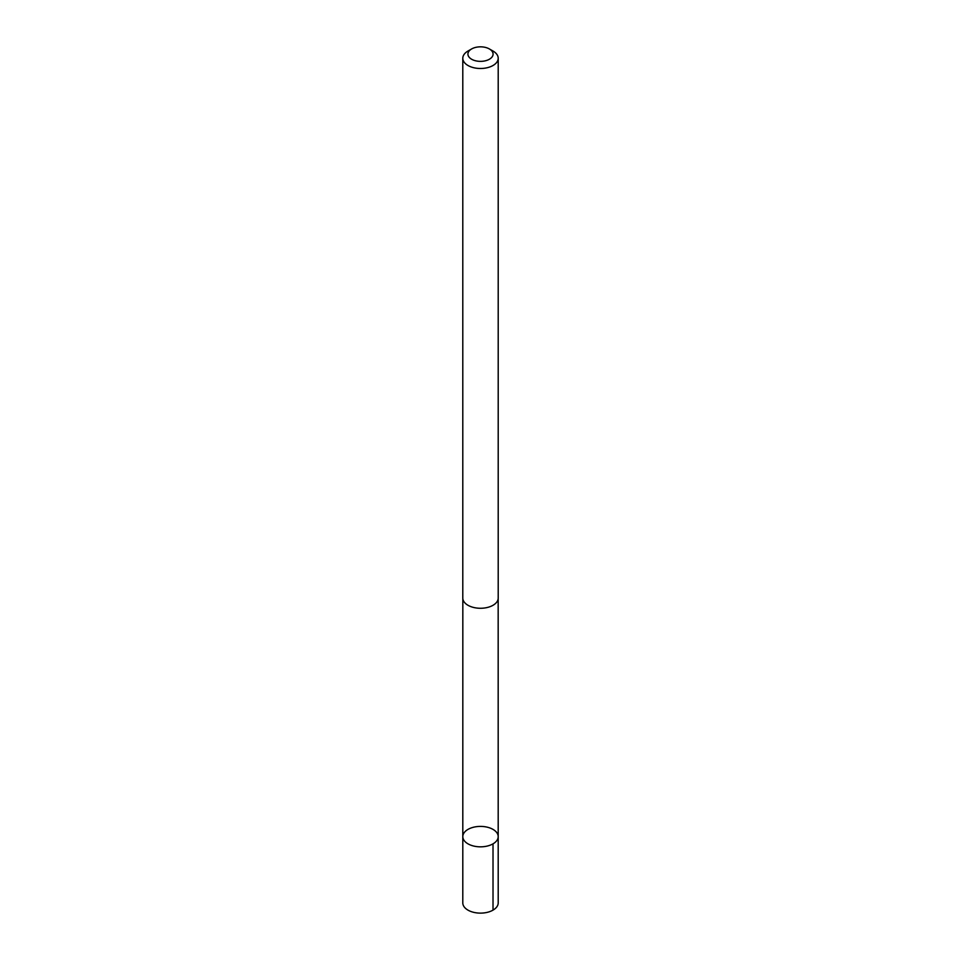 <?xml version="1.0" encoding="UTF-8"?>
<svg xmlns="http://www.w3.org/2000/svg" width="961" height="961" viewBox="0 0 961 961"><rect width="100%" height="100%" fill="white"/><g stroke="black" fill="none" stroke-linecap="round" stroke-linejoin="round"><path stroke-width="1.44" d="M464.007 832.923A17.694 10.211 180 0 1 483.755 826.58A17.694 10.211 180 0 1 498.194 836.611A17.694 10.211 180 0 1 480.5 846.833A17.694 10.211 180 0 1 462.806 836.611A17.694 10.211 180 0 1 464.007 832.923M462.794 902.908A17.706 10.223 0 0 0 477.245 912.95A17.706 10.223 0 0 0 497.005 906.595A17.706 10.223 0 0 0 498.206 902.908L498.194 836.611A17.694 10.211 180 0 1 480.5 846.833A17.694 10.211 180 0 1 462.806 836.611L462.794 902.908M471.599 48.963L467.983 51.041A17.706 10.223 0 0 0 462.794 58.273L462.794 598.054A17.706 10.223 0 0 0 477.245 608.097A17.706 10.223 0 0 0 497.005 601.754A17.706 10.223 0 0 0 498.206 598.054L498.206 58.273A17.706 10.223 0 0 0 493.017 51.041L489.401 48.963A12.589 7.268 0 0 0 471.599 48.963A12.589 7.268 0 0 0 473.629 60.183A12.589 7.268 0 0 0 492.236 56.723A12.589 7.268 0 0 0 489.401 48.963M462.794 58.273A17.706 10.223 0 0 0 477.245 68.315A17.706 10.223 0 0 0 497.005 61.96A17.706 10.223 0 0 0 498.206 58.273M493.017 843.842L493.017 910.127M462.83 598.655L462.806 836.611M498.17 598.655L498.194 836.611"/></g></svg>

